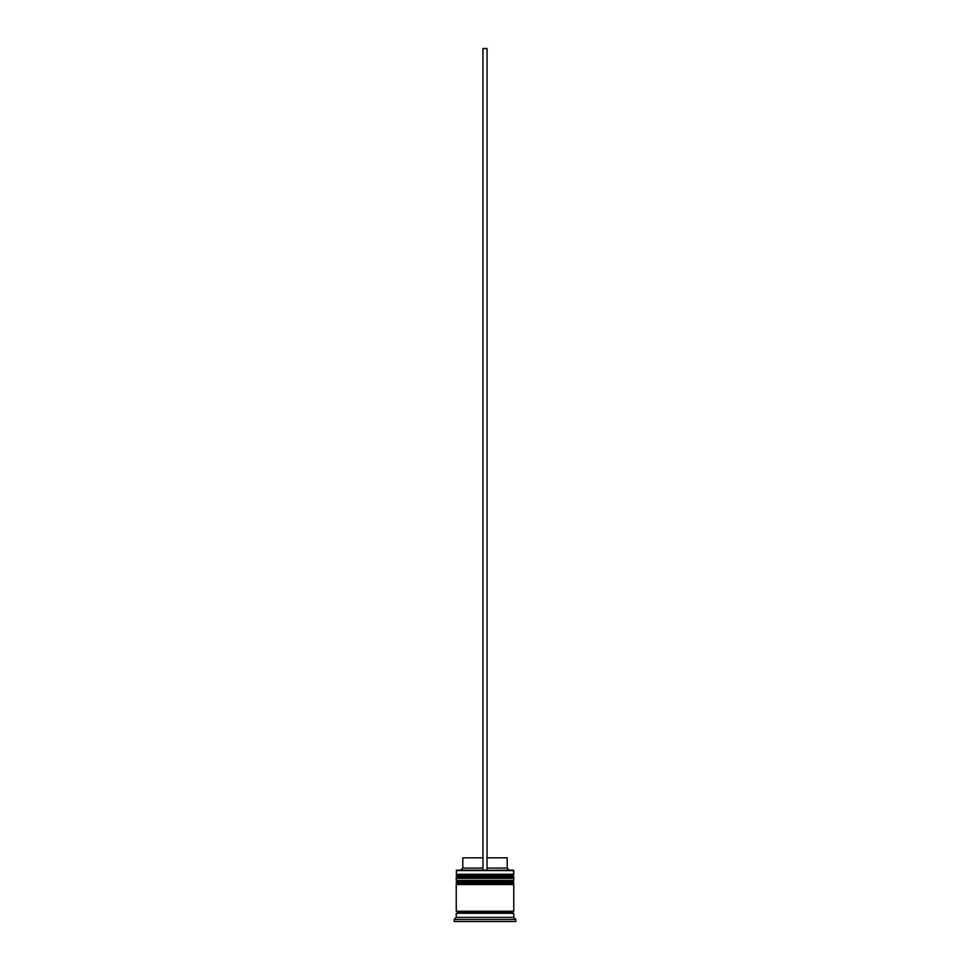 <?xml version="1.0" encoding="UTF-8"?>
<svg xmlns="http://www.w3.org/2000/svg" width="970" height="970" viewBox="0 0 970 970"><rect width="100%" height="100%" fill="white"/><g stroke="black" fill="none" stroke-linecap="round" stroke-linejoin="round"><path stroke-width="1.45" d="M512.524 875.486L457.476 875.486A1.237 1.237 0 0 0 456.239 876.722L513.76 876.722A1.237 1.237 0 0 0 512.524 875.486L457.476 875.486L512.524 875.486A1.237 1.237 0 0 1 513.76 876.722L456.239 877.135A1.237 1.237 0 0 0 457.476 878.359A1.237 1.237 0 0 1 456.239 877.135L513.76 877.135L456.239 876.722A1.237 1.237 0 0 1 457.476 875.486L456.239 874.261L457.476 875.486L512.524 875.486L513.76 874.261L456.239 874.261L513.76 874.261L513.348 870.151L456.239 870.563L513.76 870.563L513.76 874.261L512.524 875.486M512.524 878.359A1.237 1.237 0 0 0 513.76 877.135L513.76 877.135A1.237 1.237 0 0 1 512.524 878.359M512.524 881.645L457.476 881.645A1.237 1.237 0 0 0 456.239 882.882L513.76 882.882A1.237 1.237 0 0 0 512.524 881.645L457.476 881.645L512.524 881.645A1.237 1.237 0 0 1 513.76 882.882L456.239 883.294A1.237 1.237 0 0 0 457.476 884.531A1.237 1.237 0 0 1 456.239 883.294L513.76 883.294L456.239 882.882A1.237 1.237 0 0 1 457.476 881.645L456.239 880.42L457.476 881.645L512.524 881.645L513.76 880.42L456.239 880.42L513.76 880.42L513.76 878.359L456.239 878.359L456.239 880.42L456.239 878.359L513.76 878.359L513.76 880.42L512.524 881.645M512.524 884.531A1.237 1.237 0 0 0 513.76 883.294L513.76 883.294A1.237 1.237 0 0 1 512.524 884.531M456.446 913.279A1.031 1.031 0 0 0 457.476 912.261L512.524 912.261A1.031 1.031 0 0 0 513.554 913.279A1.031 1.031 0 0 1 512.524 912.261A1.031 1.031 0 0 1 513.554 911.23A1.031 1.031 0 0 0 512.524 912.261L457.476 912.261A1.031 1.031 0 0 1 456.446 913.279M456.652 870.151L456.239 874.261L456.652 870.151L482.951 870.151L456.652 870.151M515.81 919.451L513.76 917.39L456.239 917.39L454.19 919.451L515.81 919.451L454.19 919.451L454.19 921.5L515.81 921.5L515.81 919.451L515.81 921.5L454.19 921.5L454.19 919.451L456.239 917.39L513.76 917.39L513.76 913.279L456.239 913.279L456.239 917.39L456.239 913.279L513.76 913.279L513.76 917.39L515.81 919.451M513.76 911.23L513.76 884.531L456.239 884.531L456.239 911.23L513.76 911.23L456.239 911.23L456.239 884.531L513.76 884.531L513.76 911.23M456.446 911.23A1.031 1.031 0 0 1 457.476 912.261A1.031 1.031 0 0 0 456.446 911.23M507.189 857.819L507.189 868.089L509.238 870.151L507.189 868.089L487.049 868.089L507.189 868.089L507.189 857.819L487.049 857.819L507.189 857.819M482.951 868.089L462.811 868.089L482.951 868.089M482.951 857.819L462.811 857.819L482.951 857.819M482.951 870.151L487.049 870.151L487.049 48.5L487.049 870.151L482.951 870.151L482.951 48.5L487.049 48.5L482.951 48.5L482.951 870.151M462.811 857.819L462.811 868.089L460.762 870.151"/></g></svg>
